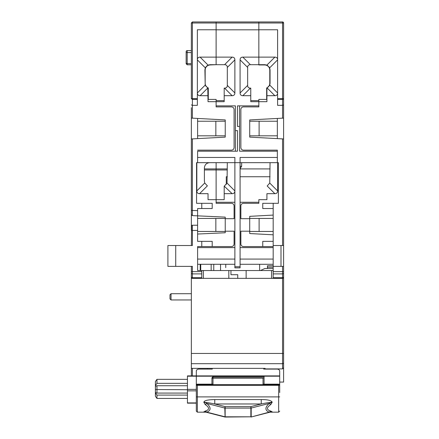 <?xml version="1.0" encoding="UTF-8"?>
<svg xmlns="http://www.w3.org/2000/svg" width="439" height="439" viewBox="0 0 439 439"><rect width="100%" height="100%" fill="white"/><g stroke="black" fill="none" stroke-linecap="round" stroke-linejoin="round"><path stroke-width="0.66" d="M259.63 270.545L259.63 264.289L259.63 270.545M260.376 270.545L264.843 268.52L273.179 268.52M273.179 265.76L267.444 265.76L267.444 268.52M187.448 385.738L156.959 385.738L155.955 386.106L155.395 385.546L155.395 381.557L156.959 379.351L156.959 383.346L187.448 383.346M196.31 375.888L187.448 375.888L187.448 376.207L196.31 376.207L196.31 375.888L196.31 376.207L279.692 376.207L279.692 375.888L196.31 375.888L196.31 371.098A2.607 1.997 0 0 1 198.916 369.1L212.284 369.1L212.284 368.359L212.284 369.1M187.448 376.207L187.448 389.382L196.31 389.382L196.31 376.207L196.31 390.183M187.448 389.382L187.448 403.156L196.31 403.156M196.31 399.737L196.31 390.853L187.448 390.853M156.959 385.738L156.959 393.081L187.448 393.081M187.448 395.089L156.959 395.089L155.395 392.889L155.395 389.541L187.448 389.733M155.395 389.541L155.395 385.546L156.959 383.346M187.448 379.351L156.959 379.351M156.959 395.089L156.959 398.442L187.448 398.442M156.959 398.442L155.395 396.241L155.395 392.889L155.763 392.521M155.395 392.889L156.959 393.081M191.355 50.611L187.19 50.611A1.043 1.043 104.5 0 0 186.147 51.654L186.147 51.654A1.043 1.043 159.9 0 1 187.19 50.611L187.19 52.581L191.355 52.581M224.192 100.619L216.114 100.619L216.114 101.689L208.037 101.689L207.779 88.014L200.102 95.697C198.302 95.658 197.385 94.742 197.352 92.947L205.205 85.095L204.909 69.894L205.326 67.853L197.352 59.874C197.385 58.08 198.302 57.163 200.102 57.13L216.114 57.13L216.114 64.687L216.114 29.819L216.114 57.13L232.127 57.13C233.927 57.163 234.838 58.08 234.876 59.874L227.32 67.436C227.281 65.636 226.365 64.72 224.57 64.687L232.127 57.13M200.102 95.697L208.037 95.697M205.205 85.095L207.779 88.014M200.102 57.13L208.075 65.104L210.116 64.687L224.57 64.687M208.075 65.104L205.326 67.853M210.116 64.687L207.181 65.598M205.82 66.958L204.909 69.894M191.355 22.993L192.397 21.95L191.355 22.993L192.397 21.95L192.397 22.993L191.355 22.993L191.355 98.649L197.352 98.649L197.352 29.77L216.114 29.77L216.114 21.95L282.562 21.95L282.562 22.993L258.845 22.993L258.845 21.95L258.845 57.13L242.833 57.13L250.389 64.687L258.845 64.687L258.845 57.13L274.863 57.13C276.658 57.163 277.574 58.08 277.607 59.874L269.634 67.853L270.051 69.894L270.051 83.361L269.755 85.095L266.923 88.135L266.923 95.697L274.863 95.697L267.181 88.014M240.084 168.697L241.648 166.31L241.648 162.666L241.648 166.31L240.084 166.31M241.648 166.31L240.084 168.702L241.648 166.31M191.355 107.698L191.355 118.102L225.234 119.929L225.234 137.127L191.355 138.949L192.397 138.894L192.353 215.609L191.355 214.567L191.355 210.391L191.355 226.272A1.043 1.043 0 0 1 192.397 225.229L197.61 225.229L197.61 215.851L192.353 215.609L225.234 217.124L225.234 218.688L234.091 218.688L234.091 205.918C233.932 204.344 233.06 203.476 231.485 203.312L216.114 203.312L216.114 162.666L216.114 199.668L216.114 176.736L216.114 199.668L224.192 199.668L224.192 193.67L232.127 193.67L224.192 186.114L224.192 193.67M204.387 168.916L227.32 168.916M186.147 63.743L186.147 63.359L187.19 63.628L187.19 52.581L186.147 52.312L186.147 51.654L186.147 63.743L187.19 64.785L191.355 64.785M186.147 58.233L186.147 51.654A1.043 1.043 159.9 0 1 187.19 50.611A1.043 1.043 104.5 0 0 186.147 51.654L186.147 52.312M192.397 21.95L216.114 21.95L216.114 29.819L258.845 29.819L258.845 64.945L264.843 64.945C267.834 65.257 269.48 66.904 269.793 69.894L269.793 83.361C269.683 85.528 268.641 87.065 266.665 87.965L266.665 99.412L258.845 99.412L258.845 105.859L237.483 105.859L237.483 126.443L239.562 126.443L239.562 151.197L277.349 151.197L277.349 157.453L240.084 157.453L240.084 267.867L234.876 267.867L234.876 157.453L197.61 157.453L197.61 151.197L237.483 151.197L237.483 130.613L235.397 130.613L235.397 105.859L216.114 105.859L216.114 106.897L216.114 101.689L224.192 101.689L224.192 95.697L232.127 95.697L224.57 88.135L224.192 88.135L224.192 95.697M197.352 98.649L197.352 99.39L192.397 99.39L191.355 98.649M192.397 118.162L192.397 105.338L197.352 105.338L197.352 99.39M277.607 98.649L282.562 98.649L282.562 99.39L277.607 99.39L277.607 29.77L258.845 29.77L258.845 22.993L192.397 22.993L192.397 105.338L191.355 104.905M191.355 118.102L191.355 210.391L197.61 210.632L197.61 215.851M175.721 245.527L167.907 245.527L167.907 266.374L175.721 266.374L175.721 245.527L192.397 245.527L192.397 225.229M175.721 266.374L192.397 266.374L192.397 271.615L201.781 271.615L201.781 277.706L192.397 277.706A1.043 0.911 180 0 1 191.355 276.795L191.355 278.359L192.397 278.359A1.043 1.043 0 0 1 191.355 277.316L191.607 277.991M207.515 369.1L207.515 368.359M192.397 353.45L191.355 353.45L191.355 375.888M191.355 266.374L191.355 276.795M191.602 225.602L191.355 245.527M191.355 214.567L192.353 215.609L191.355 214.567M197.61 210.632L197.61 208.525L212.202 208.525L212.202 203.312L201.781 203.312L201.781 208.525M197.61 151.197L197.61 162.666L196.568 162.666L196.568 203.312L201.781 203.312M196.831 190.927L204.733 183.019L207.389 185.862L199.58 193.67C197.78 193.637 196.864 192.721 196.831 190.927L196.831 162.666M204.733 183.019L204.387 181.142L204.387 167.874C204.711 164.729 206.451 162.99 209.601 162.666M199.58 193.67L208.037 193.67L208.037 199.668L216.114 199.668L216.114 203.312M228.823 278.359L237.74 278.359L237.74 274.715L230.963 274.715L230.963 270.545L228.823 270.545L228.823 278.359L201.781 278.359L201.781 277.706M201.781 271.615L201.781 270.545L203.405 270.545L203.405 278.359M203.405 270.545L228.823 270.545M201.781 270.545L197.61 270.545L197.61 246.57L231.485 246.57C233.06 246.405 233.927 245.538 234.091 243.963L234.091 231.194L225.234 231.194L225.234 232.758L197.61 234.036M197.61 225.229L197.61 241.357L201.781 241.357L201.781 246.57M201.781 241.357L212.202 241.357L212.202 246.57M201.781 278.359L192.397 278.359A1.043 1.043 0 0 1 191.355 277.316M197.61 268.448L197.61 264.289L234.876 264.289M197.61 138.614L197.61 118.442M197.61 150.154L231.485 150.154C233.06 149.995 233.927 149.123 234.091 147.548L234.091 109.503C233.932 107.934 233.065 107.067 231.485 106.897L216.114 106.897M264.058 384.152L264.058 376.635L264.058 377.666L263.016 378.122L212.986 378.122A1.043 0.669 180 0 0 211.944 378.791A1.043 1.037 0 0 1 212.986 377.754L212.986 384.152L197.352 384.152A1.043 0.669 180 0 0 196.31 384.822L196.31 385.31A1.043 0.669 0 0 1 197.352 384.641L197.352 385.354L196.31 385.31L196.31 410.992M211.944 384.152L211.944 377.765L211.944 384.152M197.352 384.152L197.352 384.641L278.65 384.641L278.65 384.152L263.016 384.152L263.016 378.122M264.058 376.635L212.986 376.635L211.944 377.765M196.31 411.123L197.352 412.166L197.352 385.354L278.65 385.354L278.65 384.641A1.043 0.669 0 0 1 279.692 385.31L278.65 385.354L278.65 412.166L279.692 411.123M278.65 384.152A1.043 0.669 180 0 1 279.692 384.822L279.692 392.526M263.718 368.359L263.718 369.1L263.718 368.359M279.692 375.888L279.692 371.098A2.607 1.997 0 0 0 277.086 369.1L263.718 369.1M279.692 376.207L279.692 390.183M270.649 412.012L269.145 412.161C264.849 410.361 264.849 407.458 269.145 403.452L272.202 402.223L270.803 404.538C266.341 407.584 266.341 409.768 270.803 411.091L272.202 411.826L270.391 412.078M270.77 402.585L270.671 402.519C269.798 402.349 266.649 402.832 261.238 403.968L250.861 406.629L251.19 408.056L269.145 403.452L270.803 404.538M225.081 416.803L224.812 408.056L225.141 406.629L214.764 403.968C208.695 402.733 205.545 402.25 205.331 402.519L203.981 401.855C204.552 400.467 208.146 399.699 214.764 399.556L261.238 399.556C267.082 399.528 270.676 400.291 272.021 401.855L272.202 402.223M261.238 399.556L261.238 403.968L214.764 403.968L214.764 399.556M205.331 402.519L206.857 403.452L224.812 408.056A1.043 0.801 0 0 0 225.141 408.094L225.141 406.629L250.861 406.629L250.861 408.094A1.043 0.801 180 0 0 251.19 408.056L251.19 416.765A1.043 0.801 180 0 1 250.861 416.809L225.141 417.05L225.141 408.094L250.861 408.094L250.861 416.809L225.141 416.809A1.043 0.801 0 0 1 224.812 416.765L206.857 412.161L203.981 411.903L205.2 411.091C209.661 409.768 209.661 407.584 205.2 404.538L203.8 402.223L203.981 401.855M205.2 404.538L206.857 403.452C211.148 407.441 211.148 410.344 206.857 412.161L205.2 411.091M205.611 412.078L203.981 411.903M205.232 411.969L203.8 411.826M205.232 402.585L203.8 402.223M270.671 402.519L272.021 401.855M270.55 412.04L251.119 417.017L269.145 412.161L270.803 411.091M235.397 130.613L235.397 151.197M197.61 135.821L225.234 135.821L225.234 121.23L197.61 121.23M215.851 135.821L215.851 121.23M216.114 105.859L216.114 99.412L208.295 99.412L208.295 87.965C206.319 87.065 205.276 85.528 205.167 83.361L205.167 69.894C205.479 66.904 207.126 65.257 210.116 64.945L216.114 64.687M227.32 67.436L227.32 85.391C227.281 87.185 226.365 88.102 224.57 88.135M227.32 85.391L234.876 92.947L234.876 59.874M234.876 92.947C234.838 94.742 233.921 95.658 232.127 95.697M250.389 88.135L242.833 95.697L250.768 95.697L250.768 88.135L250.389 88.135C248.595 88.102 247.678 87.185 247.645 85.391L247.645 67.436C247.678 65.636 248.595 64.72 250.389 64.687M247.645 67.436L240.084 59.874L240.084 92.947L247.645 85.391M242.833 95.697C241.038 95.658 240.122 94.742 240.084 92.947M250.768 95.697L250.768 101.689L258.845 101.689L258.845 100.619L250.768 100.619M239.562 126.443L239.562 105.859M259.109 135.821L249.725 135.821L249.725 121.23L259.109 121.23L259.109 135.821L277.349 135.821M277.349 121.23L259.109 121.23M258.845 105.859L258.845 106.897L243.475 106.897A2.607 2.607 0 0 0 240.868 109.503L240.868 147.548A2.607 2.607 0 0 0 243.475 150.154L277.349 150.154L277.349 151.197M273.179 208.525L262.758 208.525L262.758 203.312L278.392 203.312L278.392 162.666L197.61 162.666M240.084 59.874C240.122 58.08 241.038 57.163 242.833 57.13M259.109 231.457L249.725 231.457L249.725 218.43L259.109 218.43L259.109 231.457L273.179 231.457M273.179 218.43L259.109 218.43M240.084 202.269L258.845 202.269L258.845 203.312L243.475 203.312A2.607 2.607 0 0 0 240.868 205.918L240.868 218.688L249.725 218.688L249.725 216.345L273.179 215.083M273.179 247.612L240.084 247.612M273.179 264.289L240.084 264.289M197.61 231.457L215.851 231.457L215.851 218.43L197.61 218.43M215.851 231.457L225.234 231.457L225.234 218.43L215.851 218.43M197.61 246.57L197.61 247.612L234.876 247.612M224.45 185.993L227.023 183.068L234.876 190.927C234.838 192.721 233.921 193.637 232.127 193.67M234.876 202.269L216.114 202.269M227.32 162.666L227.023 183.068M206.577 66.08L206.961 66.08M169.992 294.75L169.992 298.921L171.034 299.963L171.034 293.707L169.992 294.75M225.756 267.675L225.756 264.289M220.543 270.545L220.543 264.289L220.543 270.545M200.217 270.545L200.217 264.289L200.217 270.545M213.766 264.289L213.766 270.545M211.159 264.289L211.159 270.545L211.159 264.289M266.923 95.697L266.923 101.689L258.845 101.689L258.845 106.897M258.845 64.687L264.843 64.687L266.885 65.104L274.863 57.13M269.755 85.095L277.607 92.947C277.574 94.742 276.658 95.658 274.863 95.697M269.634 67.853L266.885 65.104L266.078 65.104M270.051 69.894L269.14 66.958M267.779 65.598L264.843 64.687M273.179 245.527L283.605 245.527L283.605 266.374L273.179 266.374L273.179 203.312M283.605 112.631L283.605 98.649L283.605 118.102L282.562 118.162L283.605 118.102L283.605 245.527M283.605 138.949L249.725 137.127L249.725 119.929L282.562 118.162L282.562 105.338L277.607 105.338L277.607 99.39M280.998 245.527L280.998 266.374M273.179 270.545L230.963 270.545L230.963 274.715L237.74 274.715L237.74 278.359L246.136 278.359L246.136 270.545M271.56 270.545L271.56 278.359L246.136 278.359M283.605 266.374L283.605 277.316A1.043 1.043 0 0 1 282.562 278.359L271.56 278.359M273.179 278.359L273.179 266.374M273.179 273.892L282.562 273.892L282.562 278.359L283.605 277.316L283.605 367.717L282.562 368.897L265.101 368.897L265.101 368.359L191.355 368.359M282.562 278.359L282.562 353.45L191.355 353.45L191.355 278.359M277.607 190.927C277.574 192.721 276.658 193.637 274.863 193.67L267.181 185.993L269.755 183.068L277.607 190.927L277.607 162.666M270.051 162.666L269.755 183.068M258.845 203.312L258.845 199.668L266.923 199.668L266.923 193.67L274.863 193.67M273.179 234.805L249.725 233.543L249.725 231.194L240.868 231.194L240.868 243.963A2.607 2.607 0 0 0 243.475 246.57L262.758 246.57L262.758 241.357L273.179 241.357M273.179 246.57L262.758 246.57M283.605 353.45L283.605 362.674A1.043 1.026 180 0 1 282.562 363.695L282.562 353.45L283.605 353.45L283.605 382.073L279.692 382.073M227.32 176.736L226.277 176.736L226.277 184.457M270.051 176.736L240.084 176.736M269.502 85.693L269.211 85.693M240.084 168.916L270.051 168.916L240.084 168.916M282.562 21.95A1.043 1.043 0 0 1 283.605 22.993L283.605 98.649A1.043 0.735 180 0 1 283.298 99.17A1.043 0.735 180 0 1 282.562 99.39L282.562 105.338L283.605 104.905M283.605 22.993L282.562 22.993L282.562 98.649L283.605 98.649M283.605 277.316L283.605 271.615L282.562 271.615L282.562 266.374M277.349 118.442L277.349 138.614M277.349 150.154L277.349 162.666M273.179 267.175L267.444 267.175M187.448 402.909L196.31 402.909M205.913 85.967L205.611 85.967M205.452 85.012L205.178 85.012M204.387 169.959L227.32 169.959M187.19 64.785L187.19 63.628L191.355 63.628M192.397 278.359L192.397 273.892A1.043 0.911 180 0 1 191.355 272.981L191.355 271.615L192.397 271.615L192.397 273.892L201.781 273.892M192.397 375.888L192.397 368.359M191.355 226.272L191.355 230.442L197.61 230.442M279.692 396.905L196.31 396.905M263.751 377.754L212.986 377.754L212.986 376.635M270.77 411.969L272.202 411.826M270.671 412.001L272.021 411.903M240.084 266.753L234.876 266.753M273.179 259.076L240.084 259.076M234.876 259.076L197.61 259.076M200.738 270.545L200.738 264.289M282.562 138.894L282.562 245.527M273.179 271.615L282.562 271.615L282.562 273.892A1.043 0.911 180 0 0 283.605 272.981L283.605 271.615M283.605 276.795A1.043 0.911 180 0 1 282.562 277.706L273.179 277.706M282.562 368.897L282.562 363.695L191.355 363.695M224.883 417.017L205.452 412.04M197.352 412.166L205.957 412.166M270.045 412.166L278.65 412.166M191.355 299.963L171.034 299.963M191.355 293.707L171.034 293.707"/></g></svg>
